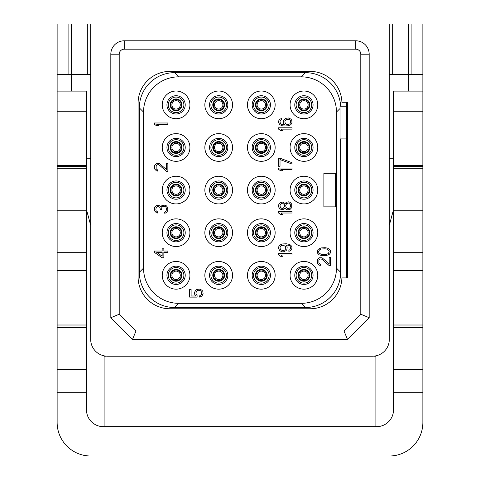 <?xml version="1.0" encoding="UTF-8"?>
<svg xmlns="http://www.w3.org/2000/svg" width="480" height="480" viewBox="0 0 480 480"><rect width="100%" height="100%" fill="white"/><g stroke="black" fill="none" stroke-linecap="round" stroke-linejoin="round"><path stroke-width="0.72" d="M341.904 102.264L347.79 102.264L347.79 277.914L341.904 277.914A31.878 31.878 0 0 1 310.044 308.784L169.956 308.784A31.878 31.878 0 0 1 138.084 276.906L138.084 103.272A31.878 31.878 0 0 1 169.956 71.394L310.044 71.394A31.878 31.878 0 0 1 341.904 102.264M124.242 49.164L355.758 49.164A5.034 5.034 0 0 1 360.792 54.198L360.792 314.238L344.016 331.014L135.984 331.014L119.208 314.238L119.208 54.198A5.034 5.034 0 0 1 124.242 49.164L124.242 40.776L355.758 40.776A13.422 13.422 0 0 1 369.18 54.198L369.18 317.712L347.49 339.402L132.51 339.402L110.82 317.712L110.82 54.198A13.422 13.422 0 0 1 124.242 40.776M90.69 339.402A16.776 16.776 0 0 0 107.466 356.178L372.534 356.178A16.776 16.776 0 0 0 389.31 339.402L389.31 24L90.69 24L90.69 339.402M104.106 355.842L104.106 426.642M57.132 324.996L86.496 324.996L86.496 409.866A16.776 16.776 0 0 0 103.272 426.642L376.728 426.642A16.776 16.776 0 0 0 393.504 409.866L393.504 392.688L422.868 392.688L422.868 422.448A33.552 33.552 0 0 1 389.31 456L90.69 456A33.552 33.552 0 0 1 57.132 422.448L57.132 165.618L86.496 165.618L86.496 91.104L71.394 91.104L71.394 74.328L90.69 74.328M71.394 74.328L57.132 74.328L57.132 24L71.394 24L71.394 74.328M86.496 324.996L86.496 165.618M90.69 24L71.394 24M107.466 356.178L105.786 356.094M104.106 356.178L105.786 356.178M372.534 356.178L374.214 356.094M375.894 356.178L374.214 356.178M389.31 74.328L422.868 74.328L422.868 24L389.31 24M375.894 355.842L375.894 426.642M71.394 91.104L57.132 91.104L57.132 74.328M57.132 91.104L57.132 111.24L86.496 111.24M57.132 165.618L57.132 111.24M57.132 325.98L86.496 325.98M57.132 270.618L86.496 270.618M57.132 252.684L86.496 252.684M86.496 210.222L57.132 210.222M86.496 168.282L57.132 168.282M57.132 166.602L86.496 166.602M86.496 327.66L57.132 327.66M86.496 369.6L57.132 369.6M86.496 392.688L57.132 392.688M422.868 74.328L422.868 91.104L393.504 91.104L393.504 111.24L422.868 111.24L422.868 168.282L393.504 168.282L393.504 111.24M393.504 392.688L393.504 168.282M408.606 91.104L408.606 24M393.504 324.996L422.868 324.996L422.868 327.66L393.504 327.66M422.868 324.996L422.868 168.282M422.868 91.104L422.868 111.24M422.868 392.688L422.868 327.66M393.504 325.98L422.868 325.98M393.504 270.618L422.868 270.618M393.504 252.684L422.868 252.684M422.868 210.222L393.504 210.222M393.504 166.602L422.868 166.602M422.868 369.6L393.504 369.6M393.504 209.67L389.31 225.318M389.31 158.214L393.504 158.214M86.496 158.214L90.69 158.214M90.69 225.318L86.496 209.67M411.12 74.328L411.12 24M68.88 74.328L68.88 24M346.458 102.264A35.232 35.232 0 0 1 346.53 104.526L346.512 103.404M176.082 109.056A4.194 4.194 0 0 0 180.276 104.862A4.194 4.194 0 0 0 176.082 100.668A4.194 4.194 0 0 0 171.888 104.862A4.194 4.194 0 0 0 176.082 109.056A4.194 4.194 0 0 1 171.888 104.862A4.194 4.194 0 0 1 176.082 100.668A4.194 4.194 0 0 1 180.276 104.862A4.194 4.194 0 0 1 176.082 109.056M176.082 97.062A7.8 7.8 0 0 0 168.282 104.862A7.8 7.8 0 0 0 176.082 112.662A7.8 7.8 0 0 0 183.882 104.862A7.8 7.8 0 0 0 176.082 97.062M176.082 95.718A9.144 9.144 0 0 0 166.938 104.862A9.144 9.144 0 0 0 176.082 114.006A9.144 9.144 0 0 0 185.226 104.862A9.144 9.144 0 0 0 176.082 95.718M176.082 118.704A13.842 13.842 0 0 0 189.924 104.862A13.842 13.842 0 0 0 176.082 91.02A13.842 13.842 0 0 0 162.24 104.862A13.842 13.842 0 0 0 176.082 118.704M301.236 76.848L178.764 76.848A35.232 35.232 0 0 0 143.532 112.08L143.532 268.098A35.232 35.232 0 0 0 178.764 303.33L301.236 303.33A35.232 35.232 0 0 0 336.468 268.098L336.468 112.08A35.232 35.232 0 0 0 301.236 76.848L305.43 72.654L174.57 72.654L178.764 76.848M303.918 91.02A13.842 13.842 0 0 0 290.076 104.862A13.842 13.842 0 0 0 303.918 118.704A13.842 13.842 0 0 0 317.76 104.862A13.842 13.842 0 0 0 303.918 91.02M303.918 133.638A13.842 13.842 0 0 0 290.076 147.474A13.842 13.842 0 0 0 303.918 161.316A13.842 13.842 0 0 0 317.76 147.474A13.842 13.842 0 0 0 303.918 133.638M303.918 176.25A13.842 13.842 0 0 0 290.076 190.092A13.842 13.842 0 0 0 303.918 203.928A13.842 13.842 0 0 0 317.76 190.092A13.842 13.842 0 0 0 303.918 176.25M303.918 218.862A13.842 13.842 0 0 0 290.076 232.704A13.842 13.842 0 0 0 303.918 246.54A13.842 13.842 0 0 0 317.76 232.704A13.842 13.842 0 0 0 303.918 218.862M303.918 261.474A13.842 13.842 0 0 0 290.076 275.316A13.842 13.842 0 0 0 303.918 289.158A13.842 13.842 0 0 0 317.76 275.316A13.842 13.842 0 0 0 303.918 261.474M261.306 91.02A13.842 13.842 0 0 0 247.464 104.862A13.842 13.842 0 0 0 261.306 118.704A13.842 13.842 0 0 0 275.148 104.862A13.842 13.842 0 0 0 261.306 91.02M261.306 133.638A13.842 13.842 0 0 0 247.464 147.474A13.842 13.842 0 0 0 261.306 161.316A13.842 13.842 0 0 0 275.148 147.474A13.842 13.842 0 0 0 261.306 133.638M261.306 176.25A13.842 13.842 0 0 0 247.464 190.092A13.842 13.842 0 0 0 261.306 203.928A13.842 13.842 0 0 0 275.148 190.092A13.842 13.842 0 0 0 261.306 176.25M261.306 218.862A13.842 13.842 0 0 0 247.464 232.704A13.842 13.842 0 0 0 261.306 246.54A13.842 13.842 0 0 0 275.148 232.704A13.842 13.842 0 0 0 261.306 218.862M261.306 261.474A13.842 13.842 0 0 0 247.464 275.316A13.842 13.842 0 0 0 261.306 289.158A13.842 13.842 0 0 0 275.148 275.316A13.842 13.842 0 0 0 261.306 261.474M218.694 91.02A13.842 13.842 0 0 0 204.852 104.862A13.842 13.842 0 0 0 218.694 118.704A13.842 13.842 0 0 0 232.536 104.862A13.842 13.842 0 0 0 218.694 91.02M218.694 133.638A13.842 13.842 0 0 0 204.852 147.474A13.842 13.842 0 0 0 218.694 161.316A13.842 13.842 0 0 0 232.536 147.474A13.842 13.842 0 0 0 218.694 133.638M218.694 176.25A13.842 13.842 0 0 0 204.852 190.092A13.842 13.842 0 0 0 218.694 203.928A13.842 13.842 0 0 0 232.536 190.092A13.842 13.842 0 0 0 218.694 176.25M218.694 218.862A13.842 13.842 0 0 0 204.852 232.704A13.842 13.842 0 0 0 218.694 246.54A13.842 13.842 0 0 0 232.536 232.704A13.842 13.842 0 0 0 218.694 218.862M218.694 261.474A13.842 13.842 0 0 0 204.852 275.316A13.842 13.842 0 0 0 218.694 289.158A13.842 13.842 0 0 0 232.536 275.316A13.842 13.842 0 0 0 218.694 261.474M176.082 133.638A13.842 13.842 0 0 0 162.24 147.474A13.842 13.842 0 0 0 176.082 161.316A13.842 13.842 0 0 0 189.924 147.474A13.842 13.842 0 0 0 176.082 133.638M176.082 176.25A13.842 13.842 0 0 0 162.24 190.092A13.842 13.842 0 0 0 176.082 203.928A13.842 13.842 0 0 0 189.924 190.092A13.842 13.842 0 0 0 176.082 176.25M176.082 218.862A13.842 13.842 0 0 0 162.24 232.704A13.842 13.842 0 0 0 176.082 246.54A13.842 13.842 0 0 0 189.924 232.704A13.842 13.842 0 0 0 176.082 218.862M176.082 261.474A13.842 13.842 0 0 0 162.24 275.316A13.842 13.842 0 0 0 176.082 289.158A13.842 13.842 0 0 0 189.924 275.316A13.842 13.842 0 0 0 176.082 261.474M347.31 102.264L347.37 104.526L346.53 104.526L346.53 275.652A35.232 35.232 0 0 1 346.458 277.914M340.62 106.206A35.232 35.232 0 0 0 305.43 72.654M174.57 72.654A35.232 35.232 0 0 0 139.338 107.874L139.338 272.298A35.232 35.232 0 0 0 174.564 307.524L305.43 307.524A35.232 35.232 0 0 0 340.662 272.304L340.662 138.918M347.37 104.526L347.37 275.652L346.53 275.652L346.512 276.852L347.352 276.906L347.31 277.914M347.37 275.652L347.79 277.914M346.512 103.326L347.79 103.272L347.79 102.264M346.53 138.918L340.062 138.918L340.062 108.486L336.468 112.08M340.662 272.298L336.468 268.098M305.43 307.524L301.236 303.33M174.57 307.524L178.764 303.33M139.338 272.298L143.532 268.098M139.338 107.88L143.532 112.08M346.53 106.206L339.984 106.206L340.062 108.486M303.918 95.718A9.144 9.144 0 0 1 313.062 104.862A9.144 9.144 0 0 1 303.918 114.006A9.144 9.144 0 0 1 294.774 104.862A9.144 9.144 0 0 1 303.918 95.718M303.918 97.062A7.8 7.8 0 0 1 311.718 104.862A7.8 7.8 0 0 1 303.918 112.662A7.8 7.8 0 0 1 296.118 104.862A7.8 7.8 0 0 1 303.918 97.062M303.918 109.056A4.194 4.194 0 0 1 299.724 104.862A4.194 4.194 0 0 1 303.918 100.668A4.194 4.194 0 0 1 308.112 104.862A4.194 4.194 0 0 1 303.918 109.056M303.918 138.336A9.144 9.144 0 0 1 313.062 147.474A9.144 9.144 0 0 1 303.918 156.618A9.144 9.144 0 0 1 294.774 147.474A9.144 9.144 0 0 1 303.918 138.336M303.918 139.674A7.8 7.8 0 0 1 311.718 147.474A7.8 7.8 0 0 1 303.918 155.28A7.8 7.8 0 0 1 296.118 147.474A7.8 7.8 0 0 1 303.918 139.674M303.918 151.668A4.194 4.194 0 0 1 299.724 147.474A4.194 4.194 0 0 1 303.918 143.28A4.194 4.194 0 0 1 308.112 147.474A4.194 4.194 0 0 1 303.918 151.668M303.918 180.948A9.144 9.144 0 0 1 313.062 190.092A9.144 9.144 0 0 1 303.918 199.23A9.144 9.144 0 0 1 294.774 190.092A9.144 9.144 0 0 1 303.918 180.948M303.918 182.286A7.8 7.8 0 0 1 311.718 190.092A7.8 7.8 0 0 1 303.918 197.892A7.8 7.8 0 0 1 296.118 190.092A7.8 7.8 0 0 1 303.918 182.286M303.918 194.286A4.194 4.194 0 0 1 299.724 190.092A4.194 4.194 0 0 1 303.918 185.898A4.194 4.194 0 0 1 308.112 190.092A4.194 4.194 0 0 1 303.918 194.286M303.918 223.56A9.144 9.144 0 0 1 313.062 232.704A9.144 9.144 0 0 1 303.918 241.848A9.144 9.144 0 0 1 294.774 232.704A9.144 9.144 0 0 1 303.918 223.56M303.918 224.898A7.8 7.8 0 0 1 311.718 232.704A7.8 7.8 0 0 1 303.918 240.504A7.8 7.8 0 0 1 296.118 232.704A7.8 7.8 0 0 1 303.918 224.898M303.918 236.898A4.194 4.194 0 0 1 299.724 232.704A4.194 4.194 0 0 1 303.918 228.51A4.194 4.194 0 0 1 308.112 232.704A4.194 4.194 0 0 1 303.918 236.898M303.918 266.172A9.144 9.144 0 0 1 313.062 275.316A9.144 9.144 0 0 1 303.918 284.46A9.144 9.144 0 0 1 294.774 275.316A9.144 9.144 0 0 1 303.918 266.172M303.918 267.516A7.8 7.8 0 0 1 311.718 275.316A7.8 7.8 0 0 1 303.918 283.116A7.8 7.8 0 0 1 296.118 275.316A7.8 7.8 0 0 1 303.918 267.516M303.918 279.51A4.194 4.194 0 0 1 299.724 275.316A4.194 4.194 0 0 1 303.918 271.122A4.194 4.194 0 0 1 308.112 275.316A4.194 4.194 0 0 1 303.918 279.51M261.306 95.718A9.144 9.144 0 0 1 270.45 104.862A9.144 9.144 0 0 1 261.306 114.006A9.144 9.144 0 0 1 252.162 104.862A9.144 9.144 0 0 1 261.306 95.718M261.306 97.062A7.8 7.8 0 0 1 269.106 104.862A7.8 7.8 0 0 1 261.306 112.662A7.8 7.8 0 0 1 253.506 104.862A7.8 7.8 0 0 1 261.306 97.062M261.306 109.056A4.194 4.194 0 0 1 257.112 104.862A4.194 4.194 0 0 1 261.306 100.668A4.194 4.194 0 0 1 265.5 104.862A4.194 4.194 0 0 1 261.306 109.056M261.306 138.336A9.144 9.144 0 0 1 270.45 147.474A9.144 9.144 0 0 1 261.306 156.618A9.144 9.144 0 0 1 252.162 147.474A9.144 9.144 0 0 1 261.306 138.336M261.306 139.674A7.8 7.8 0 0 1 269.106 147.474A7.8 7.8 0 0 1 261.306 155.28A7.8 7.8 0 0 1 253.506 147.474A7.8 7.8 0 0 1 261.306 139.674M261.306 151.668A4.194 4.194 0 0 1 257.112 147.474A4.194 4.194 0 0 1 261.306 143.28A4.194 4.194 0 0 1 265.5 147.474A4.194 4.194 0 0 1 261.306 151.668M261.306 180.948A9.144 9.144 0 0 1 270.45 190.092A9.144 9.144 0 0 1 261.306 199.23A9.144 9.144 0 0 1 252.162 190.092A9.144 9.144 0 0 1 261.306 180.948M261.306 182.286A7.8 7.8 0 0 1 269.106 190.092A7.8 7.8 0 0 1 261.306 197.892A7.8 7.8 0 0 1 253.506 190.092A7.8 7.8 0 0 1 261.306 182.286M261.306 194.286A4.194 4.194 0 0 1 257.112 190.092A4.194 4.194 0 0 1 261.306 185.898A4.194 4.194 0 0 1 265.5 190.092A4.194 4.194 0 0 1 261.306 194.286M261.306 223.56A9.144 9.144 0 0 1 270.45 232.704A9.144 9.144 0 0 1 261.306 241.848A9.144 9.144 0 0 1 252.162 232.704A9.144 9.144 0 0 1 261.306 223.56M261.306 224.898A7.8 7.8 0 0 1 269.106 232.704A7.8 7.8 0 0 1 261.306 240.504A7.8 7.8 0 0 1 253.506 232.704A7.8 7.8 0 0 1 261.306 224.898M261.306 236.898A4.194 4.194 0 0 1 257.112 232.704A4.194 4.194 0 0 1 261.306 228.51A4.194 4.194 0 0 1 265.5 232.704A4.194 4.194 0 0 1 261.306 236.898M261.306 266.172A9.144 9.144 0 0 1 270.45 275.316A9.144 9.144 0 0 1 261.306 284.46A9.144 9.144 0 0 1 252.162 275.316A9.144 9.144 0 0 1 261.306 266.172M261.306 267.516A7.8 7.8 0 0 1 269.106 275.316A7.8 7.8 0 0 1 261.306 283.116A7.8 7.8 0 0 1 253.506 275.316A7.8 7.8 0 0 1 261.306 267.516M261.306 279.51A4.194 4.194 0 0 1 257.112 275.316A4.194 4.194 0 0 1 261.306 271.122A4.194 4.194 0 0 1 265.5 275.316A4.194 4.194 0 0 1 261.306 279.51M218.694 95.718A9.144 9.144 0 0 1 227.838 104.862A9.144 9.144 0 0 1 218.694 114.006A9.144 9.144 0 0 1 209.55 104.862A9.144 9.144 0 0 1 218.694 95.718M218.694 97.062A7.8 7.8 0 0 1 226.494 104.862A7.8 7.8 0 0 1 218.694 112.662A7.8 7.8 0 0 1 210.894 104.862A7.8 7.8 0 0 1 218.694 97.062M218.694 109.056A4.194 4.194 0 0 1 214.5 104.862A4.194 4.194 0 0 1 218.694 100.668A4.194 4.194 0 0 1 222.888 104.862A4.194 4.194 0 0 1 218.694 109.056M218.694 138.336A9.144 9.144 0 0 1 227.838 147.474A9.144 9.144 0 0 1 218.694 156.618A9.144 9.144 0 0 1 209.55 147.474A9.144 9.144 0 0 1 218.694 138.336M218.694 139.674A7.8 7.8 0 0 1 226.494 147.474A7.8 7.8 0 0 1 218.694 155.28A7.8 7.8 0 0 1 210.894 147.474A7.8 7.8 0 0 1 218.694 139.674M218.694 151.668A4.194 4.194 0 0 1 214.5 147.474A4.194 4.194 0 0 1 218.694 143.28A4.194 4.194 0 0 1 222.888 147.474A4.194 4.194 0 0 1 218.694 151.668M218.694 180.948A9.144 9.144 0 0 1 227.838 190.092A9.144 9.144 0 0 1 218.694 199.23A9.144 9.144 0 0 1 209.55 190.092A9.144 9.144 0 0 1 218.694 180.948M218.694 182.286A7.8 7.8 0 0 1 226.494 190.092A7.8 7.8 0 0 1 218.694 197.892A7.8 7.8 0 0 1 210.894 190.092A7.8 7.8 0 0 1 218.694 182.286M218.694 194.286A4.194 4.194 0 0 1 214.5 190.092A4.194 4.194 0 0 1 218.694 185.898A4.194 4.194 0 0 1 222.888 190.092A4.194 4.194 0 0 1 218.694 194.286M218.694 223.56A9.144 9.144 0 0 1 227.838 232.704A9.144 9.144 0 0 1 218.694 241.848A9.144 9.144 0 0 1 209.55 232.704A9.144 9.144 0 0 1 218.694 223.56M218.694 224.898A7.8 7.8 0 0 1 226.494 232.704A7.8 7.8 0 0 1 218.694 240.504A7.8 7.8 0 0 1 210.894 232.704A7.8 7.8 0 0 1 218.694 224.898M218.694 236.898A4.194 4.194 0 0 1 214.5 232.704A4.194 4.194 0 0 1 218.694 228.51A4.194 4.194 0 0 1 222.888 232.704A4.194 4.194 0 0 1 218.694 236.898M218.694 266.172A9.144 9.144 0 0 1 227.838 275.316A9.144 9.144 0 0 1 218.694 284.46A9.144 9.144 0 0 1 209.55 275.316A9.144 9.144 0 0 1 218.694 266.172M218.694 267.516A7.8 7.8 0 0 1 226.494 275.316A7.8 7.8 0 0 1 218.694 283.116A7.8 7.8 0 0 1 210.894 275.316A7.8 7.8 0 0 1 218.694 267.516M218.694 279.51A4.194 4.194 0 0 1 214.5 275.316A4.194 4.194 0 0 1 218.694 271.122A4.194 4.194 0 0 1 222.888 275.316A4.194 4.194 0 0 1 218.694 279.51M176.082 138.336A9.144 9.144 0 0 1 185.226 147.474A9.144 9.144 0 0 1 176.082 156.618A9.144 9.144 0 0 1 166.938 147.474A9.144 9.144 0 0 1 176.082 138.336M176.082 139.674A7.8 7.8 0 0 1 183.882 147.474A7.8 7.8 0 0 1 176.082 155.28A7.8 7.8 0 0 1 168.282 147.474A7.8 7.8 0 0 1 176.082 139.674M176.082 151.668A4.194 4.194 0 0 1 171.888 147.474A4.194 4.194 0 0 1 176.082 143.28A4.194 4.194 0 0 1 180.276 147.474A4.194 4.194 0 0 1 176.082 151.668M176.082 180.948A9.144 9.144 0 0 1 185.226 190.092A9.144 9.144 0 0 1 176.082 199.23A9.144 9.144 0 0 1 166.938 190.092A9.144 9.144 0 0 1 176.082 180.948M176.082 182.286A7.8 7.8 0 0 1 183.882 190.092A7.8 7.8 0 0 1 176.082 197.892A7.8 7.8 0 0 1 168.282 190.092A7.8 7.8 0 0 1 176.082 182.286M176.082 194.286A4.194 4.194 0 0 1 171.888 190.092A4.194 4.194 0 0 1 176.082 185.898A4.194 4.194 0 0 1 180.276 190.092A4.194 4.194 0 0 1 176.082 194.286M176.082 223.56A9.144 9.144 0 0 1 185.226 232.704A9.144 9.144 0 0 1 176.082 241.848A9.144 9.144 0 0 1 166.938 232.704A9.144 9.144 0 0 1 176.082 223.56M176.082 224.898A7.8 7.8 0 0 1 183.882 232.704A7.8 7.8 0 0 1 176.082 240.504A7.8 7.8 0 0 1 168.282 232.704A7.8 7.8 0 0 1 176.082 224.898M176.082 236.898A4.194 4.194 0 0 1 171.888 232.704A4.194 4.194 0 0 1 176.082 228.51A4.194 4.194 0 0 1 180.276 232.704A4.194 4.194 0 0 1 176.082 236.898M176.082 266.172A9.144 9.144 0 0 1 185.226 275.316A9.144 9.144 0 0 1 176.082 284.46A9.144 9.144 0 0 1 166.938 275.316A9.144 9.144 0 0 1 176.082 266.172M176.082 267.516A7.8 7.8 0 0 1 183.882 275.316A7.8 7.8 0 0 1 176.082 283.116A7.8 7.8 0 0 1 168.282 275.316A7.8 7.8 0 0 1 176.082 267.516M176.082 279.51A4.194 4.194 0 0 1 171.888 275.316A4.194 4.194 0 0 1 176.082 271.122A4.194 4.194 0 0 1 180.276 275.316A4.194 4.194 0 0 1 176.082 279.51M154.44 252.384L162.15 257.754L163.86 257.754L163.86 252.384L167.862 252.384L167.862 251.046L163.86 251.046L163.86 248.808L162.15 248.808L162.15 251.046L154.44 251.046L154.44 252.384M162.15 256.188L156.726 252.384L162.15 252.384L162.15 256.188M166.434 205.86L164.718 205.188L162.432 205.41L161.58 205.86L161.004 206.976L159.294 205.638L156.438 205.638L154.722 207.426L154.722 211.002L156.438 212.796L157.578 213.018L157.578 211.902L156.15 210.78L155.868 209.664L156.15 207.648L156.726 206.976L157.578 206.532L159.294 206.976L159.864 207.426L160.434 209.664L161.58 209.664L161.862 207.426L162.432 206.754L164.718 206.304L165.864 206.976L166.434 208.542L166.146 211.002L164.718 212.124L164.718 213.24L165.576 213.018L167.004 211.902L167.862 210.108L167.574 207.426L166.434 205.86M166.434 171.3L167.862 171.3L167.862 163.248L166.434 163.248L166.434 169.512L159.294 163.47L156.438 163.47L154.722 165.258L154.722 169.062L156.438 170.85L157.578 171.078L157.578 169.956L156.15 168.84L156.15 165.708L156.726 165.036L158.154 164.586L159.294 165.036L166.434 171.3M167.862 122.982L154.44 122.982L154.44 124.326L156.438 125.664L158.724 125.664L156.726 124.326L167.862 124.326L167.862 122.982M197.094 295.56L195.954 293.772L196.236 291.534L197.664 290.412L199.092 290.19L200.808 290.862L201.666 292.428L201.378 294.666L199.662 295.782L199.662 297.126L201.948 296.004L203.094 293.772L202.806 291.306L201.948 290.19L199.38 289.074L196.806 289.518L195.666 290.19L194.526 292.428L194.808 294.888L195.666 296.004L191.1 296.004L191.1 289.518L189.672 289.518L189.672 297.126L197.094 297.126L197.094 295.56M292.008 253.62L278.586 253.62L278.586 254.958L280.584 256.302L282.87 256.302L280.872 254.958L292.008 254.958L292.008 253.62M288.864 251.382L290.868 250.488L292.008 248.25L291.72 246.234L289.722 244.446L286.296 243.774L282.3 243.996L279.726 245.118L278.874 246.234L278.586 248.472L279.726 250.71L282.3 251.826L283.44 251.826L286.008 250.71L286.866 249.588L287.154 247.356L286.866 246.234L285.726 244.896L288.864 245.34L289.722 245.79L290.58 247.128L290.58 248.472L289.722 249.816L288.864 250.26L288.864 251.382M283.158 245.118L285.438 246.462L285.726 248.694L284.868 250.038L282.582 250.71L280.302 249.366L280.014 247.128L280.872 245.79L283.158 245.118M292.008 211.674L278.586 211.674L278.586 213.018L280.584 214.362L282.87 214.362L280.872 213.018L292.008 213.018L292.008 211.674M285.156 208.098L286.296 209.436L287.724 209.886L290.01 209.436L291.72 207.648L291.72 204.072L290.01 202.278L288.582 201.834L286.296 202.278L285.156 203.622L282.87 202.056L280.584 202.506L278.874 204.294L278.586 205.41L278.874 207.426L279.726 208.542L280.584 209.214L282.87 209.664L285.156 208.098M290.58 206.304L289.722 208.098L287.724 208.77L286.008 207.204L285.726 205.41L286.584 203.622L288.582 202.95L290.292 204.516L290.58 206.304M280.014 205.41L281.154 203.622L282.582 203.178L284.298 204.516L284.586 206.304L283.44 208.098L282.012 208.542L280.302 207.204L280.014 205.41M292.008 168.054L278.586 168.054L278.586 169.398L280.584 170.742L282.87 170.742L280.872 169.398L292.008 169.398L292.008 168.054M280.014 158.214L278.586 158.214L278.586 166.266L280.014 166.266L280.014 159.558L292.008 164.028L292.008 162.69L280.014 158.214M292.008 127.794L278.586 127.794L278.586 129.132L280.584 130.476L282.87 130.476L280.872 129.132L292.008 129.132L292.008 127.794M285.438 118.398L283.728 120.186L283.44 121.302L283.728 123.54L284.868 124.884L281.73 124.434L280.302 123.318L280.014 121.302L280.872 119.964L281.73 119.514L281.73 118.398L279.726 119.292L278.874 120.408L278.586 122.424L279.726 124.662L282.3 125.778L284.298 126L288.294 125.778L290.868 124.662L292.008 122.424L291.72 120.186L290.868 119.07L288.294 117.948L285.438 118.398M286.296 119.292L288.864 119.292L290.292 120.408L290.58 122.646L289.722 123.99L287.154 124.662L285.156 123.318L284.868 121.08L286.296 119.292M329.166 265.584L330.594 265.584L330.594 257.532L329.166 257.532L329.166 263.796L322.026 257.754L319.17 257.754L317.46 259.542L317.46 263.346L319.17 265.14L320.316 265.362L320.316 264.24L318.888 263.124L318.888 259.992L319.458 259.32L320.886 258.876L322.026 259.32L329.166 265.584M322.596 255.744L326.598 255.516L329.454 254.178L330.306 253.056L330.594 251.718L330.306 250.374L329.454 249.258L327.456 248.136L325.17 247.692L321.168 247.914L318.318 249.258L317.46 250.374L317.46 253.056L319.17 254.85L322.596 255.744M322.884 254.622L321.168 254.4L318.888 252.834L318.6 251.718L319.458 249.924L321.168 249.03L324.882 248.808L326.598 249.03L328.878 250.596L329.166 251.718L328.308 253.506L326.598 254.4L322.884 254.622M323.886 206.868L335.628 206.868L335.628 173.31L323.886 173.31L323.886 206.868M369.18 317.712L360.792 314.238M347.49 339.402L344.016 331.014M132.51 339.402L135.984 331.014M110.82 317.712L119.208 314.238M355.758 40.776L355.758 49.164M87.33 74.328L87.33 24M392.67 74.328L392.67 24M393.504 165.618L422.868 165.618M176.082 110.16A5.298 5.298 0 0 0 181.38 104.862A5.298 5.298 0 0 0 176.082 99.564A5.298 5.298 0 0 0 170.784 104.862A5.298 5.298 0 0 0 176.082 110.16M176.082 110.772A5.91 5.91 0 0 1 170.172 104.862A5.91 5.91 0 0 1 176.082 98.952A5.91 5.91 0 0 1 181.992 104.862A5.91 5.91 0 0 1 176.082 110.772M303.918 110.772A5.91 5.91 0 0 1 298.008 104.862A5.91 5.91 0 0 1 303.918 98.952A5.91 5.91 0 0 1 309.828 104.862A5.91 5.91 0 0 1 303.918 110.772M303.918 110.16A5.298 5.298 0 0 0 309.216 104.862A5.298 5.298 0 0 0 303.918 99.564A5.298 5.298 0 0 0 298.62 104.862A5.298 5.298 0 0 0 303.918 110.16M303.918 153.384A5.91 5.91 0 0 1 298.008 147.474A5.91 5.91 0 0 1 303.918 141.57A5.91 5.91 0 0 1 309.828 147.474A5.91 5.91 0 0 1 303.918 153.384M303.918 152.772A5.298 5.298 0 0 0 309.216 147.474A5.298 5.298 0 0 0 303.918 142.176A5.298 5.298 0 0 0 298.62 147.474A5.298 5.298 0 0 0 303.918 152.772M303.918 195.996A5.91 5.91 0 0 1 298.008 190.092A5.91 5.91 0 0 1 303.918 184.182A5.91 5.91 0 0 1 309.828 190.092A5.91 5.91 0 0 1 303.918 195.996M303.918 195.39A5.298 5.298 0 0 0 309.216 190.092A5.298 5.298 0 0 0 303.918 184.794A5.298 5.298 0 0 0 298.62 190.092A5.298 5.298 0 0 0 303.918 195.39M303.918 238.608A5.91 5.91 0 0 1 298.008 232.704A5.91 5.91 0 0 1 303.918 226.794A5.91 5.91 0 0 1 309.828 232.704A5.91 5.91 0 0 1 303.918 238.608M303.918 238.002A5.298 5.298 0 0 0 309.216 232.704A5.298 5.298 0 0 0 303.918 227.406A5.298 5.298 0 0 0 298.62 232.704A5.298 5.298 0 0 0 303.918 238.002M303.918 281.226A5.91 5.91 0 0 1 298.008 275.316A5.91 5.91 0 0 1 303.918 269.406A5.91 5.91 0 0 1 309.828 275.316A5.91 5.91 0 0 1 303.918 281.226M303.918 280.614A5.298 5.298 0 0 0 309.216 275.316A5.298 5.298 0 0 0 303.918 270.018A5.298 5.298 0 0 0 298.62 275.316A5.298 5.298 0 0 0 303.918 280.614M261.306 110.772A5.91 5.91 0 0 1 255.396 104.862A5.91 5.91 0 0 1 261.306 98.952A5.91 5.91 0 0 1 267.216 104.862A5.91 5.91 0 0 1 261.306 110.772M261.306 110.16A5.298 5.298 0 0 0 266.604 104.862A5.298 5.298 0 0 0 261.306 99.564A5.298 5.298 0 0 0 256.008 104.862A5.298 5.298 0 0 0 261.306 110.16M261.306 153.384A5.91 5.91 0 0 1 255.396 147.474A5.91 5.91 0 0 1 261.306 141.57A5.91 5.91 0 0 1 267.216 147.474A5.91 5.91 0 0 1 261.306 153.384M261.306 152.772A5.298 5.298 0 0 0 266.604 147.474A5.298 5.298 0 0 0 261.306 142.176A5.298 5.298 0 0 0 256.008 147.474A5.298 5.298 0 0 0 261.306 152.772M261.306 195.996A5.91 5.91 0 0 1 255.396 190.092A5.91 5.91 0 0 1 261.306 184.182A5.91 5.91 0 0 1 267.216 190.092A5.91 5.91 0 0 1 261.306 195.996M261.306 195.39A5.298 5.298 0 0 0 266.604 190.092A5.298 5.298 0 0 0 261.306 184.794A5.298 5.298 0 0 0 256.008 190.092A5.298 5.298 0 0 0 261.306 195.39M261.306 238.608A5.91 5.91 0 0 1 255.396 232.704A5.91 5.91 0 0 1 261.306 226.794A5.91 5.91 0 0 1 267.216 232.704A5.91 5.91 0 0 1 261.306 238.608M261.306 238.002A5.298 5.298 0 0 0 266.604 232.704A5.298 5.298 0 0 0 261.306 227.406A5.298 5.298 0 0 0 256.008 232.704A5.298 5.298 0 0 0 261.306 238.002M261.306 281.226A5.91 5.91 0 0 1 255.396 275.316A5.91 5.91 0 0 1 261.306 269.406A5.91 5.91 0 0 1 267.216 275.316A5.91 5.91 0 0 1 261.306 281.226M261.306 280.614A5.298 5.298 0 0 0 266.604 275.316A5.298 5.298 0 0 0 261.306 270.018A5.298 5.298 0 0 0 256.008 275.316A5.298 5.298 0 0 0 261.306 280.614M218.694 110.772A5.91 5.91 0 0 1 212.784 104.862A5.91 5.91 0 0 1 218.694 98.952A5.91 5.91 0 0 1 224.604 104.862A5.91 5.91 0 0 1 218.694 110.772M218.694 110.16A5.298 5.298 0 0 0 223.992 104.862A5.298 5.298 0 0 0 218.694 99.564A5.298 5.298 0 0 0 213.396 104.862A5.298 5.298 0 0 0 218.694 110.16M218.694 153.384A5.91 5.91 0 0 1 212.784 147.474A5.91 5.91 0 0 1 218.694 141.57A5.91 5.91 0 0 1 224.604 147.474A5.91 5.91 0 0 1 218.694 153.384M218.694 152.772A5.298 5.298 0 0 0 223.992 147.474A5.298 5.298 0 0 0 218.694 142.176A5.298 5.298 0 0 0 213.396 147.474A5.298 5.298 0 0 0 218.694 152.772M218.694 195.996A5.91 5.91 0 0 1 212.784 190.092A5.91 5.91 0 0 1 218.694 184.182A5.91 5.91 0 0 1 224.604 190.092A5.91 5.91 0 0 1 218.694 195.996M218.694 195.39A5.298 5.298 0 0 0 223.992 190.092A5.298 5.298 0 0 0 218.694 184.794A5.298 5.298 0 0 0 213.396 190.092A5.298 5.298 0 0 0 218.694 195.39M218.694 238.608A5.91 5.91 0 0 1 212.784 232.704A5.91 5.91 0 0 1 218.694 226.794A5.91 5.91 0 0 1 224.604 232.704A5.91 5.91 0 0 1 218.694 238.608M218.694 238.002A5.298 5.298 0 0 0 223.992 232.704A5.298 5.298 0 0 0 218.694 227.406A5.298 5.298 0 0 0 213.396 232.704A5.298 5.298 0 0 0 218.694 238.002M218.694 281.226A5.91 5.91 0 0 1 212.784 275.316A5.91 5.91 0 0 1 218.694 269.406A5.91 5.91 0 0 1 224.604 275.316A5.91 5.91 0 0 1 218.694 281.226M218.694 280.614A5.298 5.298 0 0 0 223.992 275.316A5.298 5.298 0 0 0 218.694 270.018A5.298 5.298 0 0 0 213.396 275.316A5.298 5.298 0 0 0 218.694 280.614M176.082 153.384A5.91 5.91 0 0 1 170.172 147.474A5.91 5.91 0 0 1 176.082 141.57A5.91 5.91 0 0 1 181.992 147.474A5.91 5.91 0 0 1 176.082 153.384M176.082 152.772A5.298 5.298 0 0 0 181.38 147.474A5.298 5.298 0 0 0 176.082 142.176A5.298 5.298 0 0 0 170.784 147.474A5.298 5.298 0 0 0 176.082 152.772M176.082 195.996A5.91 5.91 0 0 1 170.172 190.092A5.91 5.91 0 0 1 176.082 184.182A5.91 5.91 0 0 1 181.992 190.092A5.91 5.91 0 0 1 176.082 195.996M176.082 195.39A5.298 5.298 0 0 0 181.38 190.092A5.298 5.298 0 0 0 176.082 184.794A5.298 5.298 0 0 0 170.784 190.092A5.298 5.298 0 0 0 176.082 195.39M176.082 238.608A5.91 5.91 0 0 1 170.172 232.704A5.91 5.91 0 0 1 176.082 226.794A5.91 5.91 0 0 1 181.992 232.704A5.91 5.91 0 0 1 176.082 238.608M176.082 238.002A5.298 5.298 0 0 0 181.38 232.704A5.298 5.298 0 0 0 176.082 227.406A5.298 5.298 0 0 0 170.784 232.704A5.298 5.298 0 0 0 176.082 238.002M176.082 281.226A5.91 5.91 0 0 1 170.172 275.316A5.91 5.91 0 0 1 176.082 269.406A5.91 5.91 0 0 1 181.992 275.316A5.91 5.91 0 0 1 176.082 281.226M176.082 280.614A5.298 5.298 0 0 0 181.38 275.316A5.298 5.298 0 0 0 176.082 270.018A5.298 5.298 0 0 0 170.784 275.316A5.298 5.298 0 0 0 176.082 280.614M360.792 54.198L369.18 54.198M119.208 54.198L110.82 54.198"/></g></svg>
